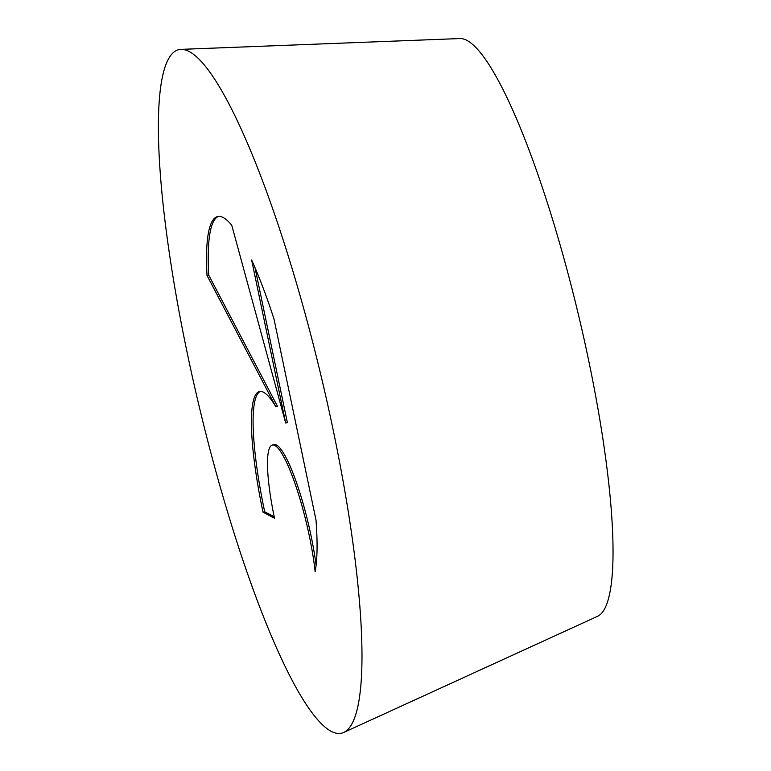 <?xml version="1.0" encoding="UTF-8"?>
<svg xmlns="http://www.w3.org/2000/svg" width="771" height="771" viewBox="0 0 771 771"><rect width="100%" height="100%" fill="white"/><g stroke="black" fill="none" stroke-linecap="round" stroke-linejoin="round"><path stroke-width="1.16" d="M331.193 731.313A351.325 62.817 -103.4 0 0 343.731 732.45A351.325 62.817 -103.4 0 0 326.066 397.383A351.325 62.817 -103.4 0 0 189.174 51.532A351.325 62.817 -103.4 0 0 180.954 49.373A351.325 62.817 -103.4 0 0 191.603 373.386A351.325 62.817 -103.4 0 0 331.193 731.313M343.731 732.45L597.602 616.289A297.143 53.132 -103.4 0 0 582.664 332.899A297.143 53.132 -103.4 0 0 466.879 40.381A297.143 53.132 -103.4 0 0 459.93 38.55L180.954 49.373M263.007 512.166A138.549 24.768 76.6 0 1 259.451 391.523A138.549 24.768 76.6 0 1 275.777 406.674L207.023 275.469A190.726 34.107 76.6 0 1 217.586 216.564A190.726 34.107 76.6 0 1 231.743 225.219L285.694 423.038L251.635 260.02A190.726 34.107 76.6 0 1 274.004 319.059L316.023 520.174A190.726 34.107 76.6 0 1 315.137 571.629A84.184 15.054 -103.4 0 0 295.958 486.328A84.184 15.054 -103.4 0 0 272.365 445.04A84.184 15.054 -103.4 0 0 268.636 482.251A84.184 15.054 -103.4 0 0 274.505 518.228L263.007 512.166L264.684 511.761L274.206 516.782M272.365 445.04L274.052 444.645A84.184 15.054 76.6 0 1 296.613 482.935A84.184 15.054 76.6 0 1 316.1 565.22M254.999 267.633L287.381 422.633L285.694 423.038M207.023 275.469L208.7 275.064L277.454 406.269L275.777 406.674M218.444 216.42A190.726 34.107 -103.4 0 0 208.7 275.064M260.309 391.408A138.549 24.768 -103.4 0 0 264.684 511.761"/></g></svg>
